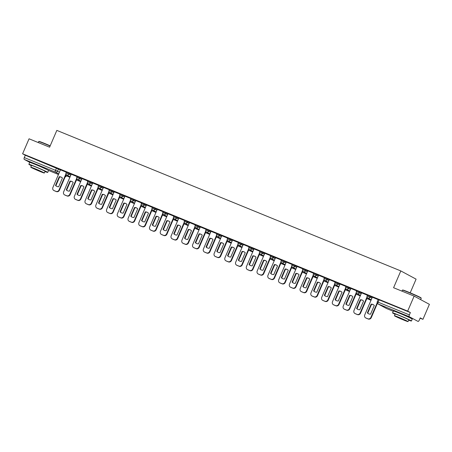 <?xml version="1.0" encoding="UTF-8"?>
<svg xmlns="http://www.w3.org/2000/svg" width="452" height="452" viewBox="0 0 452 452"><rect width="100%" height="100%" fill="white"/><g stroke="black" fill="none" stroke-linecap="round" stroke-linejoin="round"><path stroke-width="0.68" d="M71.201 174.319L66.387 172.071L66.032 172.901L70.845 175.15M81.953 178.715L77.139 176.466L76.783 177.291L81.597 179.546M92.711 183.111L87.897 180.856L87.541 181.687L92.355 183.936M103.463 187.501L98.649 185.252L98.293 186.083L103.107 188.331M114.215 191.897L109.401 189.648L109.045 190.473L113.859 192.721M124.972 196.287L120.159 194.038L119.803 194.868L124.616 197.117M135.724 200.682L130.91 198.434L130.555 199.264L135.368 201.513M146.476 205.078L141.662 202.824L141.306 203.654L146.12 205.903M157.234 209.468L152.42 207.219L152.064 208.05L156.878 210.299M167.986 213.864L163.172 211.615L162.816 212.44L167.63 214.694M178.738 218.259L173.924 216.005L173.568 216.836L178.382 219.084M189.495 222.65L184.682 220.401L184.326 221.231L189.139 223.48M200.247 227.045L195.433 224.797L195.078 225.621L199.891 227.87M210.999 231.435L206.185 229.187L205.829 230.017L210.643 232.266M221.757 235.831L216.943 233.582L216.587 234.413L221.401 236.662M232.509 240.227L227.695 237.972L227.339 238.803L232.153 241.052M243.261 244.617L238.447 242.368L238.091 243.199L242.905 245.447M254.018 249.012L249.205 246.764L248.849 247.589L253.662 249.843M264.77 253.408L259.957 251.154L259.601 251.984L264.414 254.233M275.522 257.798L270.708 255.549L270.352 256.38L275.166 258.629M286.28 262.194L281.466 259.945L281.11 260.77L285.924 263.019M297.032 266.584L292.218 264.335L291.862 265.166L296.676 267.414M307.784 270.98L302.976 268.731L302.614 269.561L307.428 271.81M318.541 275.375L313.728 273.121L313.372 273.952L318.185 276.2M329.293 279.765L324.479 277.517L324.124 278.347L328.937 280.596M340.045 284.161L335.237 281.912L334.875 282.737L339.689 284.992M350.803 288.557L345.989 286.302L345.633 287.133L350.447 289.382M361.555 292.947L356.741 290.698L356.385 291.529L361.199 293.777M372.307 297.343L367.499 295.094L367.137 295.919L371.951 298.167M408.557 317.185L400.585 313.411L397.319 312.343M44.855 168.59L36.883 164.822L33.617 163.754M420.111 318.174L422.942 319.327L420.241 317.875L419.236 320.208A1.644 0.689 112.2 0 1 418.004 321.4A1.644 0.689 112.2 0 1 417.976 321.389L409.331 316.733L378.104 303.976L386.748 308.631L393.263 311.292L386.776 308.643A1.644 0.689 112.2 0 0 386.805 308.654M410.201 292.823L416.094 279.15L400.817 270.929L393.585 287.726L414.128 296.116L407.67 311.112L22.6 153.787L29.058 138.798L49.596 147.188L56.833 130.391L400.817 270.929M414.128 296.116L429.4 304.337L422.942 319.327M29.838 162.415L24.261 159.409A1.644 0.689 -67.8 0 1 24.295 157.573L25.301 155.239L60.449 169.929M25.301 155.239L22.6 153.787M410.376 312.564L378.251 299.484L377.245 301.823L409.371 314.897L410.376 312.564L407.67 311.112M409.371 314.897A1.644 0.689 112.2 0 0 409.331 316.733M378.188 299.631L372.318 297.23L364.758 314.869A2.463 2.232 -61.7 0 0 365.854 317.976L367.855 318.79A2.463 2.232 118.3 0 0 370.894 317.377L377.154 302.846M367.436 295.235L361.566 292.834L354.006 310.479A2.463 2.232 -61.7 0 0 355.102 313.581L357.103 314.4A2.463 2.232 118.3 0 0 360.142 312.982L367.047 296.947M356.679 290.839L350.808 288.444L343.254 306.083A2.463 2.232 -61.7 0 0 344.345 309.185L346.345 310.004A2.463 2.232 118.3 0 0 349.39 308.592L356.295 292.551M345.927 286.449L340.057 284.048L332.497 301.687A2.463 2.232 -61.7 0 0 333.593 304.795L335.593 305.608A2.463 2.232 118.3 0 0 338.633 304.196L345.543 288.156M335.175 282.054L329.299 279.652L321.745 297.297A2.463 2.232 -61.7 0 0 322.841 300.399L324.841 301.218A2.463 2.232 118.3 0 0 327.881 299.8L334.785 283.766M324.417 277.658L318.547 275.262L310.993 292.902A2.463 2.232 -61.7 0 0 312.083 296.009L314.083 296.823A2.463 2.232 118.3 0 0 317.129 295.41L324.033 279.37M313.665 273.268L307.795 270.867L300.235 288.506A2.463 2.232 -61.7 0 0 301.331 291.613L303.332 292.433A2.463 2.232 118.3 0 0 306.371 291.015L313.281 274.98M302.913 268.872L297.037 266.477L289.483 284.116A2.463 2.232 -61.7 0 0 290.579 287.218L292.58 288.037A2.463 2.232 118.3 0 0 295.619 286.619L302.524 270.584M292.156 264.482L286.285 262.081L278.731 279.72A2.463 2.232 -61.7 0 0 279.822 282.828L281.822 283.641A2.463 2.232 118.3 0 0 284.867 282.229L291.772 266.188M281.404 260.086L275.534 257.685L267.974 275.33A2.463 2.232 -61.7 0 0 269.07 278.432L271.07 279.251A2.463 2.232 118.3 0 0 274.11 277.833L281.02 261.798M270.652 255.691L264.776 253.295L257.222 270.934A2.463 2.232 -61.7 0 0 258.318 274.036L260.318 274.856A2.463 2.232 118.3 0 0 263.358 273.443L270.262 257.403M259.894 251.301L254.024 248.899L246.47 266.539A2.463 2.232 -61.7 0 0 247.56 269.646L249.56 270.46A2.463 2.232 118.3 0 0 252.606 269.047L259.51 253.007M249.142 246.905L243.272 244.504L235.712 262.149A2.463 2.232 -61.7 0 0 236.808 265.251L238.809 266.07A2.463 2.232 118.3 0 0 241.848 264.652L248.758 248.617M238.39 242.509L232.514 240.114L224.96 257.753A2.463 2.232 -61.7 0 0 226.056 260.86L228.057 261.674A2.463 2.232 118.3 0 0 231.096 260.262L238.001 244.221M227.633 238.119L221.762 235.718L214.208 253.357A2.463 2.232 -61.7 0 0 215.299 256.465L217.299 257.284A2.463 2.232 118.3 0 0 220.344 255.866L227.249 239.831M216.881 233.724L211.011 231.328L203.451 248.967A2.463 2.232 -61.7 0 0 204.547 252.069L206.547 252.888A2.463 2.232 118.3 0 0 209.587 251.47L216.497 235.435M206.129 229.333L200.287 226.949M195.371 224.938L189.501 222.537L181.947 240.181A2.463 2.232 -61.7 0 0 183.037 243.283L185.037 244.103A2.463 2.232 118.3 0 0 188.083 242.684L194.987 226.65M184.619 220.542L178.783 218.163M173.867 216.152L167.991 213.751L160.437 231.39A2.463 2.232 -61.7 0 0 161.533 234.498L163.534 235.311A2.463 2.232 118.3 0 0 166.573 233.899L173.478 217.858M163.11 211.756L157.273 209.378M152.358 207.361L146.488 204.965L138.928 222.604A2.463 2.232 -61.7 0 0 140.024 225.712L142.024 226.525A2.463 2.232 118.3 0 0 145.064 225.113L151.974 209.073M141.606 202.971L135.73 200.569L128.176 218.209A2.463 2.232 -61.7 0 0 129.272 221.316L131.272 222.135A2.463 2.232 118.3 0 0 134.312 220.717L141.216 204.683M130.848 198.575L124.978 196.179L117.424 213.819A2.463 2.232 -61.7 0 0 118.514 216.92L120.514 217.74A2.463 2.232 118.3 0 0 123.56 216.322L130.464 200.287M120.096 194.185L114.226 191.784L106.666 209.423A2.463 2.232 -61.7 0 0 107.762 212.53L109.763 213.344A2.463 2.232 118.3 0 0 112.802 211.931L119.712 195.891M109.344 189.789L103.468 187.388L95.914 205.033A2.463 2.232 -61.7 0 0 97.01 208.135L99.011 208.954A2.463 2.232 118.3 0 0 102.05 207.536L108.955 191.501M98.587 185.393L92.716 182.998L85.162 200.637A2.463 2.232 -61.7 0 0 86.253 203.739L88.253 204.558A2.463 2.232 118.3 0 0 91.293 203.146L98.203 187.105M87.835 181.003L81.965 178.602L74.405 196.241A2.463 2.232 -61.7 0 0 75.501 199.349L77.501 200.163A2.463 2.232 118.3 0 0 80.541 198.75L87.451 182.71M77.083 176.608L71.207 174.206L63.653 191.851A2.463 2.232 -61.7 0 0 64.749 194.953L66.749 195.772A2.463 2.232 118.3 0 0 69.789 194.354L76.693 178.32M66.325 172.212L60.455 169.816L52.901 187.456A2.463 2.232 -61.7 0 0 53.991 190.563L55.991 191.377A2.463 2.232 118.3 0 0 59.031 189.964L65.941 173.924M367.357 312.88A5.091 4.61 -61.7 0 0 368.403 313.677A5.091 4.61 -61.7 0 0 370.533 314.18L374.301 305.428A5.091 4.61 118.3 0 0 373.256 304.637A5.091 4.61 118.3 0 0 371.126 304.134L367.357 312.88L367.758 313.095L371.527 304.349A5.091 4.61 118.3 0 1 373.454 304.75M365.662 317.886L366.058 318.095A2.463 2.232 -61.7 0 0 366.25 318.191L368.25 319.005A2.463 2.232 118.3 0 0 371.295 317.592L377.403 303.405M367.758 313.095A5.091 4.61 -61.7 0 0 368.6 313.778M371.527 304.349L371.126 304.134M356.605 308.49A5.091 4.61 -61.7 0 0 357.645 309.281A5.091 4.61 -61.7 0 0 359.775 309.784L363.544 301.038A5.091 4.61 118.3 0 0 362.504 300.241A5.091 4.61 118.3 0 0 360.374 299.738L356.605 308.49L357.001 308.705L360.769 299.953A5.091 4.61 118.3 0 1 362.696 300.354M371.052 300.258L366.849 298.54L371.036 300.303M354.91 313.49L355.306 313.705A2.463 2.232 -61.7 0 0 355.498 313.795L357.498 314.609A2.463 2.232 118.3 0 0 360.538 313.196L367.295 297.506M357.001 308.705A5.091 4.61 -61.7 0 0 357.848 309.383M360.769 299.953L360.374 299.738M345.853 304.094A5.091 4.61 -61.7 0 0 346.893 304.885A5.091 4.61 -61.7 0 0 349.023 305.388L352.792 296.642A5.091 4.61 118.3 0 0 351.746 295.851A5.091 4.61 118.3 0 0 349.622 295.348L345.853 304.094L346.249 304.309L350.017 295.557A5.091 4.61 118.3 0 1 351.944 295.964M356.091 294.156L360.278 295.907M356.097 294.15L360.3 295.862M344.153 309.095L344.548 309.309A2.463 2.232 -61.7 0 0 344.746 309.4L346.746 310.219A2.463 2.232 118.3 0 0 349.786 308.801L356.543 293.111M346.249 304.309A5.091 4.61 -61.7 0 0 347.096 304.987M350.017 295.557L349.622 295.348M335.096 299.704A5.091 4.61 -61.7 0 0 336.141 300.495A5.091 4.61 -61.7 0 0 338.271 300.998L342.034 292.246A5.091 4.61 118.3 0 0 340.994 291.455A5.091 4.61 118.3 0 0 338.864 290.952L335.096 299.704L335.497 299.913L339.266 291.167A5.091 4.61 118.3 0 1 341.192 291.568M345.339 289.766L349.526 291.517M345.345 289.755L349.543 291.472M333.401 304.704L333.796 304.914A2.463 2.232 -61.7 0 0 333.988 305.01L335.989 305.823A2.463 2.232 118.3 0 0 339.034 304.411L345.791 288.715M335.497 299.913A5.091 4.61 -61.7 0 0 336.339 300.597M339.266 291.167L338.864 290.952M324.344 295.309A5.091 4.61 -61.7 0 0 325.383 296.1A5.091 4.61 -61.7 0 0 327.514 296.602L331.282 287.856A5.091 4.61 118.3 0 0 330.242 287.06A5.091 4.61 118.3 0 0 328.112 286.557L324.344 295.309L324.739 295.523L328.508 286.771A5.091 4.61 118.3 0 1 330.435 287.173M334.587 285.37L338.774 287.122M334.587 285.359L338.791 287.077M322.649 300.309L323.044 300.523A2.463 2.232 -61.7 0 0 323.236 300.614L325.237 301.433A2.463 2.232 118.3 0 0 328.276 300.015L335.034 284.325M324.739 295.523A5.091 4.61 -61.7 0 0 325.587 296.201M328.508 286.771L328.112 286.557M313.592 290.913A5.091 4.61 -61.7 0 0 314.632 291.704A5.091 4.61 -61.7 0 0 316.762 292.212L320.53 283.46A5.091 4.61 118.3 0 0 319.485 282.669A5.091 4.61 118.3 0 0 317.361 282.167L313.592 290.913L313.987 291.128L317.756 282.381A5.091 4.61 118.3 0 1 319.683 282.782M328.039 282.686L323.835 280.969L328.016 282.726M311.891 295.913L312.287 296.128A2.463 2.232 -61.7 0 0 312.485 296.218L314.485 297.037A2.463 2.232 118.3 0 0 317.524 295.625L324.282 279.929M313.987 291.128A5.091 4.61 -61.7 0 0 314.835 291.806M317.756 282.381L317.361 282.167M402.382 290.133L402.704 290.009A10.012 0.407 23.3 0 1 408.162 291.975A10.012 0.407 23.3 0 1 421.083 297.924L421.213 298.247A10.26 0.418 -156.7 0 0 407.975 292.15A10.26 0.418 -156.7 0 0 402.382 290.133A10.26 0.418 -156.7 0 0 402.37 290.15L401.941 291.139M408.664 320.14A10.26 0.418 -156.7 0 0 411.416 321.016A10.26 0.418 -156.7 0 0 398.178 314.903A10.26 0.418 -156.7 0 0 392.573 312.897A10.26 0.418 -156.7 0 0 395.093 314.298M411.416 321.016L412.23 319.129A10.26 0.418 -156.7 0 0 398.986 313.016A10.26 0.418 -156.7 0 0 393.381 311.016L392.573 312.897M394.466 315.767L395.212 314.033A7.39 0.299 23.3 0 1 399.246 315.473A7.39 0.299 23.3 0 1 408.777 319.875L408.032 321.609A7.39 0.299 -156.7 0 0 398.5 317.208A7.39 0.299 -156.7 0 0 394.466 315.767A7.39 0.299 -156.7 0 0 403.998 320.169A7.39 0.299 -156.7 0 0 408.032 321.609M403.02 319.643L405.619 320.57L403.664 319.553L396.879 316.807L403.02 319.643M420.631 299.619L421.213 298.263A10.26 0.418 -156.7 0 0 421.213 298.247M50.099 146.036A10.26 0.418 -156.7 0 0 44.273 143.561A10.26 0.418 -156.7 0 0 38.68 141.544L39.008 141.414A10.012 0.407 23.3 0 1 44.46 143.38A10.012 0.407 23.3 0 1 50.189 145.815M38.68 141.544A10.26 0.418 -156.7 0 0 38.669 141.555L38.239 142.549M44.963 171.551A10.26 0.418 -156.7 0 0 47.72 172.421A10.26 0.418 -156.7 0 0 34.476 166.308A10.26 0.418 -156.7 0 0 28.871 164.302A10.26 0.418 -156.7 0 0 31.397 165.703M47.72 172.421L48.528 170.54A10.26 0.418 -156.7 0 0 35.284 164.426A10.26 0.418 -156.7 0 0 29.679 162.421L28.871 164.302M30.764 167.172L31.51 165.438A7.39 0.299 23.3 0 1 35.544 166.884A7.39 0.299 23.3 0 1 45.081 171.285L44.336 173.014A7.39 0.299 -156.7 0 0 34.798 168.613A7.39 0.299 -156.7 0 0 30.764 167.172A7.39 0.299 -156.7 0 0 40.296 171.574A7.39 0.299 -156.7 0 0 44.336 173.014M39.318 171.048L41.923 171.98L39.962 170.958L33.177 168.212L39.318 171.048M302.834 286.523A5.091 4.61 -61.7 0 0 303.88 287.314A5.091 4.61 -61.7 0 0 306.01 287.817L309.773 279.065A5.091 4.61 118.3 0 0 308.733 278.274A5.091 4.61 118.3 0 0 306.603 277.771L302.834 286.523L303.236 286.732L307.004 277.986A5.091 4.61 118.3 0 1 308.931 278.387M313.078 276.584L317.264 278.336M313.083 276.573L317.281 278.291M301.139 291.523L301.535 291.738A2.463 2.232 -61.7 0 0 301.727 291.828L303.727 292.642A2.463 2.232 118.3 0 0 306.772 291.229L313.53 275.534M303.236 286.732A5.091 4.61 -61.7 0 0 304.077 287.415M307.004 277.986L306.603 277.771M292.082 282.127A5.091 4.61 -61.7 0 0 293.122 282.918A5.091 4.61 -61.7 0 0 295.252 283.421L299.021 274.675A5.091 4.61 118.3 0 0 297.981 273.884A5.091 4.61 118.3 0 0 295.851 273.375L292.082 282.127L292.478 282.342L296.246 273.59A5.091 4.61 118.3 0 1 298.173 273.991M306.529 273.895L302.326 272.177L306.512 273.94M290.387 287.127L290.783 287.342A2.463 2.232 -61.7 0 0 290.975 287.432L292.975 288.252A2.463 2.232 118.3 0 0 296.015 286.834L302.772 271.143M292.478 282.342A5.091 4.61 -61.7 0 0 293.325 283.02M296.246 273.59L295.851 273.375M281.33 277.731A5.091 4.61 -61.7 0 0 282.37 278.528A5.091 4.61 -61.7 0 0 284.5 279.031L288.269 270.279A5.091 4.61 118.3 0 0 287.223 269.488A5.091 4.61 118.3 0 0 285.099 268.985L281.33 277.731L281.726 277.946L285.494 269.2A5.091 4.61 118.3 0 1 287.421 269.601M295.777 269.505L291.574 267.787L295.755 269.545M279.63 282.737L280.025 282.946A2.463 2.232 -61.7 0 0 280.223 283.042L282.223 283.856A2.463 2.232 118.3 0 0 285.263 282.443L292.02 266.748M281.726 277.946A5.091 4.61 -61.7 0 0 282.573 278.63M285.494 269.2L285.099 268.985M270.573 273.341A5.091 4.61 -61.7 0 0 271.618 274.132A5.091 4.61 -61.7 0 0 273.748 274.635L277.511 265.889A5.091 4.61 118.3 0 0 276.471 265.092A5.091 4.61 118.3 0 0 274.341 264.589L270.573 273.341L270.974 273.556L274.743 264.804A5.091 4.61 118.3 0 1 276.669 265.205M280.816 263.403L285.003 265.154M280.822 263.392L285.02 265.109M268.878 278.342L269.273 278.556A2.463 2.232 -61.7 0 0 269.465 278.647L271.466 279.46A2.463 2.232 118.3 0 0 274.511 278.048L281.268 262.358M270.974 273.556A5.091 4.61 -61.7 0 0 271.816 274.234M274.743 264.804L274.341 264.589M259.821 268.946A5.091 4.61 -61.7 0 0 260.86 269.737A5.091 4.61 -61.7 0 0 262.991 270.239L266.759 261.493A5.091 4.61 118.3 0 0 265.719 260.702A5.091 4.61 118.3 0 0 263.589 260.199L259.821 268.946L260.216 269.16L263.985 260.408A5.091 4.61 118.3 0 1 265.912 260.815M274.268 260.719L270.064 259.002L274.251 260.759M258.12 273.946L258.521 274.161A2.463 2.232 -61.7 0 0 258.713 274.251L260.714 275.07A2.463 2.232 118.3 0 0 263.753 273.652L270.511 257.962M260.216 269.16A5.091 4.61 -61.7 0 0 261.064 269.838M263.985 260.408L263.589 260.199M249.069 264.556A5.091 4.61 -61.7 0 0 250.109 265.347A5.091 4.61 -61.7 0 0 252.239 265.849L256.007 257.098A5.091 4.61 118.3 0 0 254.962 256.307A5.091 4.61 118.3 0 0 252.837 255.804L249.069 264.556L249.464 264.765L253.233 256.018A5.091 4.61 118.3 0 1 255.16 256.42M263.516 256.324L259.312 254.606L263.493 256.369M247.368 269.556L247.764 269.765A2.463 2.232 -61.7 0 0 247.962 269.861L249.962 270.675A2.463 2.232 118.3 0 0 253.001 269.262L259.759 253.566M249.464 264.765A5.091 4.61 -61.7 0 0 250.312 265.448M253.233 256.018L252.837 255.804M238.311 260.16A5.091 4.61 -61.7 0 0 239.357 260.951A5.091 4.61 -61.7 0 0 241.487 261.454L245.25 252.708A5.091 4.61 118.3 0 0 244.21 251.911A5.091 4.61 118.3 0 0 242.08 251.408L238.311 260.16L238.712 260.375L242.481 251.623A5.091 4.61 118.3 0 1 244.408 252.024M248.555 250.222L252.741 251.973M248.56 250.21L252.758 251.928M236.616 265.16L237.012 265.375A2.463 2.232 -61.7 0 0 237.204 265.465L239.204 266.284A2.463 2.232 118.3 0 0 242.244 264.866L249.007 249.176M238.712 260.375A5.091 4.61 -61.7 0 0 239.554 261.053M242.481 251.623L242.08 251.408M227.559 255.764A5.091 4.61 -61.7 0 0 228.599 256.555A5.091 4.61 -61.7 0 0 230.729 257.064L234.498 248.312A5.091 4.61 118.3 0 0 233.458 247.521A5.091 4.61 118.3 0 0 231.328 247.018L227.559 255.764L227.955 255.979L231.723 247.233A5.091 4.61 118.3 0 1 233.65 247.634M242.006 247.538L237.803 245.82L241.989 247.577M225.859 260.764L226.26 260.979A2.463 2.232 -61.7 0 0 226.452 261.07L228.452 261.889A2.463 2.232 118.3 0 0 231.492 260.476L238.249 244.781M227.955 255.979A5.091 4.61 -61.7 0 0 228.802 256.657M231.723 247.233L231.328 247.018M216.807 251.374A5.091 4.61 -61.7 0 0 217.847 252.165A5.091 4.61 -61.7 0 0 219.977 252.668L223.746 243.916A5.091 4.61 118.3 0 0 222.7 243.125A5.091 4.61 118.3 0 0 220.576 242.622L216.807 251.374L217.203 251.583L220.971 242.837A5.091 4.61 118.3 0 1 222.898 243.238M231.254 243.142L227.051 241.424L231.232 243.187M215.107 256.374L215.502 256.589A2.463 2.232 -61.7 0 0 215.7 256.679L217.7 257.493A2.463 2.232 118.3 0 0 220.74 256.081L227.497 240.385M217.203 251.583A5.091 4.61 -61.7 0 0 218.05 252.267M220.971 242.837L220.576 242.622M206.05 246.978A5.091 4.61 -61.7 0 0 207.095 247.769A5.091 4.61 -61.7 0 0 209.225 248.272L212.988 239.526A5.091 4.61 118.3 0 0 211.948 238.735A5.091 4.61 118.3 0 0 209.818 238.227L206.05 246.978L206.451 247.193L210.214 238.441A5.091 4.61 118.3 0 1 212.146 238.842M216.293 237.04L220.48 238.792M216.299 237.029L220.497 238.746M204.355 251.979L204.75 252.193A2.463 2.232 -61.7 0 0 204.942 252.284L206.943 253.103A2.463 2.232 118.3 0 0 209.982 251.685L216.745 235.995M206.451 247.193A5.091 4.61 -61.7 0 0 207.293 247.871M210.214 238.441L209.818 238.227M200.292 226.944L192.699 244.572A2.463 2.232 -61.7 0 0 193.795 247.679L195.795 248.493A2.463 2.232 118.3 0 0 198.835 247.08L205.739 231.04M195.298 242.583A5.091 4.61 -61.7 0 0 196.337 243.379A5.091 4.61 -61.7 0 0 198.468 243.882L202.236 235.13A5.091 4.61 118.3 0 0 201.196 234.339A5.091 4.61 118.3 0 0 199.066 233.837L195.298 242.583L195.693 242.797L199.462 234.051A5.091 4.61 118.3 0 1 201.389 234.452M209.745 234.356L205.541 232.639L209.728 234.396M193.597 247.589L193.998 247.798A2.463 2.232 -61.7 0 0 194.19 247.894L196.191 248.707A2.463 2.232 118.3 0 0 199.23 247.295L205.988 231.599M195.693 242.797A5.091 4.61 -61.7 0 0 196.541 243.481M199.462 234.051L199.066 233.837M184.546 238.193A5.091 4.61 -61.7 0 0 185.586 238.984A5.091 4.61 -61.7 0 0 187.716 239.487L191.484 230.74A5.091 4.61 118.3 0 0 190.439 229.944A5.091 4.61 118.3 0 0 188.314 229.441L184.546 238.193L184.941 238.407L188.71 229.656A5.091 4.61 118.3 0 1 190.637 230.057M194.784 228.254L198.97 230.006M194.789 228.243L198.993 229.961M182.845 243.193L183.241 243.408A2.463 2.232 -61.7 0 0 183.439 243.498L185.439 244.312A2.463 2.232 118.3 0 0 188.478 242.899L195.236 227.209M184.941 238.407A5.091 4.61 -61.7 0 0 185.789 239.085M188.71 229.656L188.314 229.441M178.783 218.158L171.189 235.786A2.463 2.232 -61.7 0 0 172.285 238.888L174.286 239.707A2.463 2.232 118.3 0 0 177.325 238.294L184.235 222.254M173.788 233.797A5.091 4.61 -61.7 0 0 174.834 234.588A5.091 4.61 -61.7 0 0 176.964 235.091L180.727 226.345A5.091 4.61 118.3 0 0 179.687 225.554A5.091 4.61 118.3 0 0 177.557 225.051L173.788 233.797L174.189 234.012L177.952 225.26A5.091 4.61 118.3 0 1 179.885 225.667M184.032 223.859L188.218 225.61M184.037 223.853L188.235 225.571M172.093 238.797L172.489 239.012A2.463 2.232 -61.7 0 0 172.681 239.102L174.681 239.922A2.463 2.232 118.3 0 0 177.721 238.503L184.484 222.813M174.189 234.012A5.091 4.61 -61.7 0 0 175.031 234.69M177.952 225.26L177.557 225.051M163.036 229.407A5.091 4.61 -61.7 0 0 164.076 230.198A5.091 4.61 -61.7 0 0 166.206 230.701L169.975 221.949A5.091 4.61 118.3 0 0 168.935 221.158A5.091 4.61 118.3 0 0 166.805 220.655L163.036 229.407L163.432 229.616L167.2 220.87A5.091 4.61 118.3 0 1 169.127 221.271M173.28 219.469L177.466 221.22M173.28 219.457L177.483 221.175M161.336 234.407L161.737 234.616A2.463 2.232 -61.7 0 0 161.929 234.712L163.929 235.526A2.463 2.232 118.3 0 0 166.969 234.113L173.726 218.418M163.432 229.616A5.091 4.61 -61.7 0 0 164.279 230.3M167.2 220.87L166.805 220.655M157.273 209.372L149.685 227A2.463 2.232 -61.7 0 0 150.776 230.102L152.776 230.921A2.463 2.232 118.3 0 0 155.821 229.503L162.726 213.468M152.284 225.011A5.091 4.61 -61.7 0 0 153.324 225.802A5.091 4.61 -61.7 0 0 155.454 226.305L159.223 217.559A5.091 4.61 118.3 0 0 158.177 216.762A5.091 4.61 118.3 0 0 156.053 216.259L152.284 225.011L152.68 225.226L156.448 216.474A5.091 4.61 118.3 0 1 158.375 216.875M166.732 216.779L162.528 215.062L166.709 216.824M150.584 230.011L150.979 230.226A2.463 2.232 -61.7 0 0 151.177 230.317L153.177 231.136A2.463 2.232 118.3 0 0 156.217 229.718L162.974 214.028M152.68 225.226A5.091 4.61 -61.7 0 0 153.527 225.904M156.448 216.474L156.053 216.259M141.527 220.616A5.091 4.61 -61.7 0 0 142.572 221.407A5.091 4.61 -61.7 0 0 144.702 221.915L148.465 213.163A5.091 4.61 118.3 0 0 147.425 212.372A5.091 4.61 118.3 0 0 145.295 211.869L141.527 220.616L141.928 220.83L145.691 212.084A5.091 4.61 118.3 0 1 147.623 212.485M151.77 210.677L155.957 212.429M151.776 210.672L155.974 212.389M139.832 225.616L140.227 225.83A2.463 2.232 -61.7 0 0 140.419 225.921L142.42 226.74A2.463 2.232 118.3 0 0 145.459 225.328L152.222 209.632M141.928 220.83A5.091 4.61 -61.7 0 0 142.77 221.508M145.691 212.084L145.295 211.869M130.775 216.225A5.091 4.61 -61.7 0 0 131.814 217.016A5.091 4.61 -61.7 0 0 133.945 217.519L137.713 208.767A5.091 4.61 118.3 0 0 136.673 207.976A5.091 4.61 118.3 0 0 134.543 207.474L130.775 216.225L131.17 216.435L134.939 207.688A5.091 4.61 118.3 0 1 136.866 208.089M145.222 207.993L141.018 206.276L145.205 208.039M129.074 221.226L129.475 221.44A2.463 2.232 -61.7 0 0 129.667 221.531L131.668 222.344A2.463 2.232 118.3 0 0 134.707 220.932L141.465 205.236M131.17 216.435A5.091 4.61 -61.7 0 0 132.018 217.118M134.939 207.688L134.543 207.474M120.023 211.83A5.091 4.61 -61.7 0 0 121.063 212.621A5.091 4.61 -61.7 0 0 123.193 213.124L126.961 204.377A5.091 4.61 118.3 0 0 125.916 203.586A5.091 4.61 118.3 0 0 123.791 203.078L120.023 211.83L120.418 212.044L124.187 203.293A5.091 4.61 118.3 0 1 126.114 203.694M130.261 201.891L134.447 203.643M130.266 201.88L134.47 203.598M118.322 216.83L118.718 217.045A2.463 2.232 -61.7 0 0 118.916 217.135L120.916 217.954A2.463 2.232 118.3 0 0 123.955 216.536L130.713 200.846M120.418 212.044A5.091 4.61 -61.7 0 0 121.266 212.722M124.187 203.293L123.791 203.078M109.265 207.434A5.091 4.61 -61.7 0 0 110.311 208.231A5.091 4.61 -61.7 0 0 112.435 208.734L116.204 199.982A5.091 4.61 118.3 0 0 115.164 199.191A5.091 4.61 118.3 0 0 113.034 198.688L109.265 207.434L109.666 207.649L113.429 198.903A5.091 4.61 118.3 0 1 115.362 199.304M119.509 197.496L123.695 199.253M119.514 197.49L123.712 199.208M107.57 212.44L107.966 212.649A2.463 2.232 -61.7 0 0 108.158 212.745L110.158 213.559A2.463 2.232 118.3 0 0 113.198 212.146L119.961 196.45M109.666 207.649A5.091 4.61 -61.7 0 0 110.508 208.332M113.429 198.903L113.034 198.688M98.513 203.044A5.091 4.61 -61.7 0 0 99.553 203.835A5.091 4.61 -61.7 0 0 101.683 204.338L105.452 195.592A5.091 4.61 118.3 0 0 104.412 194.795A5.091 4.61 118.3 0 0 102.282 194.292L98.513 203.044L98.909 203.259L102.677 194.507A5.091 4.61 118.3 0 1 104.604 194.908M108.751 193.106L112.943 194.857M108.757 193.094L112.96 194.812M96.813 208.044L97.214 208.259A2.463 2.232 -61.7 0 0 97.406 208.349L99.406 209.163A2.463 2.232 118.3 0 0 102.446 207.75L109.203 192.06M98.909 203.259A5.091 4.61 -61.7 0 0 99.756 203.937M102.677 194.507L102.282 194.292M87.761 198.648A5.091 4.61 -61.7 0 0 88.801 199.439A5.091 4.61 -61.7 0 0 90.931 199.942L94.7 191.196A5.091 4.61 118.3 0 0 93.654 190.405A5.091 4.61 118.3 0 0 91.524 189.902L87.761 198.648L88.157 198.863L91.925 190.111A5.091 4.61 118.3 0 1 93.852 190.518M102.208 190.422L98.005 188.704L102.186 190.462M86.061 203.649L86.456 203.863A2.463 2.232 -61.7 0 0 86.654 203.954L88.648 204.773A2.463 2.232 118.3 0 0 91.694 203.355L98.451 187.665M88.157 198.863A5.091 4.61 -61.7 0 0 89.004 199.541M91.925 190.111L91.524 189.902M77.004 194.258A5.091 4.61 -61.7 0 0 78.049 195.049A5.091 4.61 -61.7 0 0 80.173 195.552L83.942 186.8A5.091 4.61 118.3 0 0 82.902 186.009A5.091 4.61 118.3 0 0 80.772 185.506L77.004 194.258L77.405 194.467L81.168 185.721A5.091 4.61 118.3 0 1 83.1 186.122M87.247 184.32L91.434 186.071M87.253 184.309L91.451 186.026M75.309 199.259L75.704 199.468A2.463 2.232 -61.7 0 0 75.896 199.564L77.897 200.377A2.463 2.232 118.3 0 0 80.936 198.965L87.699 183.269M77.405 194.467A5.091 4.61 -61.7 0 0 78.247 195.151M81.168 185.721L80.772 185.506M66.252 189.863A5.091 4.61 -61.7 0 0 67.291 190.654A5.091 4.61 -61.7 0 0 69.422 191.156L73.19 182.41A5.091 4.61 118.3 0 0 72.15 181.614A5.091 4.61 118.3 0 0 70.02 181.111L66.252 189.863L66.647 190.077L70.416 181.325A5.091 4.61 118.3 0 1 72.343 181.727M80.699 181.631L76.495 179.913L80.682 181.676M64.551 194.863L64.952 195.078A2.463 2.232 -61.7 0 0 65.144 195.168L67.145 195.987A2.463 2.232 118.3 0 0 70.184 194.569L76.942 178.879M66.647 190.077A5.091 4.61 -61.7 0 0 67.495 190.755M70.416 181.325L70.02 181.111M55.5 185.467A5.091 4.61 -61.7 0 0 56.54 186.258A5.091 4.61 -61.7 0 0 58.67 186.766L62.438 178.015A5.091 4.61 118.3 0 0 61.393 177.224A5.091 4.61 118.3 0 0 59.263 176.721L55.5 185.467L55.895 185.682L59.664 176.935A5.091 4.61 118.3 0 1 61.591 177.337M69.947 177.24L65.743 175.523L69.924 177.28M53.799 190.467L54.195 190.682A2.463 2.232 -61.7 0 0 54.393 190.772L56.387 191.591A2.463 2.232 118.3 0 0 59.432 190.179L66.19 174.483M55.895 185.682A5.091 4.61 -61.7 0 0 56.743 186.36M59.664 176.935L59.263 176.721M69.275 173.285L68.919 174.11A1.644 1.486 118.3 0 1 66.89 175.054A1.644 1.486 -61.7 0 1 66.76 174.997L70.128 176.811M80.027 177.676L79.671 178.506A1.644 1.486 118.3 0 1 77.642 179.45A1.644 1.486 -61.7 0 1 77.512 179.387L80.885 181.201M90.784 182.071L90.423 182.902A1.644 1.486 118.3 0 1 88.4 183.845A1.644 1.486 -61.7 0 1 88.27 183.783L91.637 185.597M101.536 186.467L101.18 187.292A1.644 1.486 118.3 0 1 99.152 188.235A1.644 1.486 -61.7 0 1 99.022 188.173L102.389 189.987M112.288 190.857L111.932 191.688A1.644 1.486 118.3 0 1 109.904 192.631A1.644 1.486 -61.7 0 1 109.774 192.569L113.147 194.383M123.046 195.253L122.684 196.083A1.644 1.486 118.3 0 1 120.661 197.021A1.644 1.486 -61.7 0 1 120.531 196.965L123.899 198.778M133.798 199.643L133.442 200.473A1.644 1.486 118.3 0 1 131.413 201.417A1.644 1.486 -61.7 0 1 131.283 201.355L134.651 203.168M144.55 204.038L144.194 204.869A1.644 1.486 118.3 0 1 142.165 205.813A1.644 1.486 -61.7 0 1 142.035 205.75L145.408 207.564M155.307 208.434L154.951 209.259A1.644 1.486 118.3 0 1 152.923 210.203A1.644 1.486 -61.7 0 1 152.793 210.146L156.16 211.96M166.059 212.824L165.703 213.655A1.644 1.486 118.3 0 1 163.675 214.598A1.644 1.486 -61.7 0 1 163.545 214.536L166.912 216.35M176.811 217.22L176.455 218.05A1.644 1.486 118.3 0 1 174.427 218.994A1.644 1.486 -61.7 0 1 174.297 218.932L177.67 220.745M187.569 221.616L187.213 222.44A1.644 1.486 118.3 0 1 185.184 223.384A1.644 1.486 -61.7 0 1 185.054 223.322L188.422 225.136M198.321 226.006L197.965 226.836A1.644 1.486 118.3 0 1 195.936 227.78A1.644 1.486 -61.7 0 1 195.806 227.718L199.179 229.531M209.073 230.401L208.717 231.232A1.644 1.486 118.3 0 1 206.688 232.17A1.644 1.486 -61.7 0 1 206.558 232.113L209.931 233.927M219.83 234.791L219.474 235.622A1.644 1.486 118.3 0 1 217.446 236.565A1.644 1.486 -61.7 0 1 217.316 236.503L220.683 238.317M230.582 239.187L230.226 240.018A1.644 1.486 118.3 0 1 228.198 240.961A1.644 1.486 -61.7 0 1 228.068 240.899L231.441 242.713M241.334 243.583L240.978 244.408A1.644 1.486 118.3 0 1 238.95 245.351A1.644 1.486 -61.7 0 1 238.82 245.295L242.193 247.108M252.092 247.973L251.736 248.803A1.644 1.486 118.3 0 1 249.707 249.747A1.644 1.486 -61.7 0 1 249.577 249.685L252.945 251.498M262.844 252.369L262.488 253.199A1.644 1.486 118.3 0 1 260.459 254.143A1.644 1.486 -61.7 0 1 260.329 254.08L263.702 255.894M273.596 256.764L273.24 257.589A1.644 1.486 118.3 0 1 271.211 258.533A1.644 1.486 -61.7 0 1 271.087 258.471L274.454 260.284M284.353 261.154L283.997 261.985A1.644 1.486 118.3 0 1 281.969 262.928A1.644 1.486 -61.7 0 1 281.839 262.866L285.206 264.68M295.105 265.55L294.749 266.381A1.644 1.486 118.3 0 1 292.721 267.318A1.644 1.486 -61.7 0 1 292.591 267.262L295.964 269.076M305.857 269.94L305.501 270.771A1.644 1.486 118.3 0 1 303.473 271.714A1.644 1.486 -61.7 0 1 303.348 271.652L306.716 273.466M316.615 274.336L316.259 275.166A1.644 1.486 118.3 0 1 314.23 276.11A1.644 1.486 -61.7 0 1 314.1 276.048L317.468 277.861M327.367 278.731L327.011 279.556A1.644 1.486 118.3 0 1 324.982 280.5A1.644 1.486 -61.7 0 1 324.852 280.443L328.225 282.251M338.119 283.121L337.763 283.952A1.644 1.486 118.3 0 1 335.734 284.896A1.644 1.486 -61.7 0 1 335.61 284.833L338.977 286.647M348.876 287.517L348.52 288.348A1.644 1.486 118.3 0 1 346.492 289.291A1.644 1.486 -61.7 0 1 346.362 289.229L349.729 291.043M359.628 291.913L359.272 292.738A1.644 1.486 118.3 0 1 357.244 293.681A1.644 1.486 -61.7 0 1 357.114 293.619L360.487 295.433M370.38 296.303L370.024 297.133A1.644 1.486 118.3 0 1 367.996 298.077A1.644 1.486 -61.7 0 1 367.871 298.015L371.239 299.829M58.523 168.89L57.517 171.223L59.444 172.263M65.698 175.63L66.291 175.964L65.647 175.743M66.207 175.766L66.161 175.879A1.644 1.486 -61.7 0 1 65.178 176.828M58.732 173.913L55.489 172.167L24.261 159.409M48.381 170.387L58.472 174.512L48.387 170.393M379.149 299.806L378.143 302.139A1.644 0.689 -67.8 0 0 378.104 303.976A1.644 1.486 118.3 0 1 377.974 303.913L386.618 308.569A1.644 1.486 118.3 0 1 386.5 308.496M56.528 167.997L55.523 170.336L57.517 171.223A1.644 1.486 -61.7 0 1 55.489 172.167A1.644 0.689 -67.8 0 1 55.523 170.336L24.295 157.573M371.295 317.592L370.894 317.377M366.25 318.191L365.854 317.976M368.25 319.005L367.855 318.79M360.538 313.196L360.142 312.982M355.498 313.795L355.102 313.581M357.498 314.609L357.103 314.4M349.786 308.801L349.39 308.592M344.746 309.4L344.345 309.185M346.746 310.219L346.345 310.004M339.034 304.411L338.633 304.196M333.988 305.01L333.593 304.795M335.989 305.823L335.593 305.608M328.276 300.015L327.881 299.8M323.236 300.614L322.841 300.399M325.237 301.433L324.841 301.218M317.524 295.625L317.129 295.41M312.485 296.218L312.083 296.009M314.485 297.037L314.083 296.823M306.772 291.229L306.371 291.015M301.727 291.828L301.331 291.613M303.727 292.642L303.332 292.433M296.015 286.834L295.619 286.619M290.975 287.432L290.579 287.218M292.975 288.252L292.58 288.037M285.263 282.443L284.867 282.229M280.223 283.042L279.822 282.828M282.223 283.856L281.822 283.641M274.511 278.048L274.11 277.833M269.465 278.647L269.07 278.432M271.466 279.46L271.07 279.251M263.753 273.652L263.358 273.443M258.713 274.251L258.318 274.036M260.714 275.07L260.318 274.856M253.001 269.262L252.606 269.047M247.962 269.861L247.56 269.646M249.962 270.675L249.56 270.46M242.244 264.866L241.848 264.652M237.204 265.465L236.808 265.251M239.204 266.284L238.809 266.07M231.492 260.476L231.096 260.262M226.452 261.07L226.056 260.86M228.452 261.889L228.057 261.674M220.74 256.081L220.344 255.866M215.7 256.679L215.299 256.465M217.7 257.493L217.299 257.284M209.982 251.685L209.587 251.47M204.942 252.284L204.547 252.069M206.943 253.103L206.547 252.888M199.23 247.295L198.835 247.08M194.19 247.894L193.795 247.679M196.191 248.707L195.795 248.493M188.478 242.899L188.083 242.684M183.439 243.498L183.037 243.283M185.439 244.312L185.037 244.103M177.721 238.503L177.325 238.294M172.681 239.102L172.285 238.888M174.681 239.922L174.286 239.707M166.969 234.113L166.573 233.899M161.929 234.712L161.533 234.498M163.929 235.526L163.534 235.311M156.217 229.718L155.821 229.503M151.177 230.317L150.776 230.102M153.177 231.136L152.776 230.921M145.459 225.328L145.064 225.113M140.419 225.921L140.024 225.712M142.42 226.74L142.024 226.525M134.707 220.932L134.312 220.717M129.667 221.531L129.272 221.316M131.668 222.344L131.272 222.135M123.955 216.536L123.56 216.322M118.916 217.135L118.514 216.92M120.916 217.954L120.514 217.74M113.198 212.146L112.802 211.931M108.158 212.745L107.762 212.53M110.158 213.559L109.763 213.344M102.446 207.75L102.05 207.536M97.406 208.349L97.01 208.135M99.406 209.163L99.011 208.954M91.694 203.355L91.293 203.146M86.654 203.954L86.253 203.739M88.648 204.773L88.253 204.558M80.936 198.965L80.541 198.75M75.896 199.564L75.501 199.349M77.897 200.377L77.501 200.163M70.184 194.569L69.789 194.354M65.144 195.168L64.749 194.953M67.145 195.987L66.749 195.772M59.432 190.179L59.031 189.964M54.393 190.772L53.991 190.563M56.387 191.591L55.991 191.377M367.137 295.919A1.644 1.644 0 0 0 367.871 298.015M356.385 291.529A1.644 1.644 0 0 0 357.114 293.619M345.633 287.133A1.644 1.644 0 0 0 346.362 289.229M334.875 282.737A1.644 1.644 0 0 0 335.61 284.833M324.124 278.347A1.644 1.644 0 0 0 324.852 280.443M313.372 273.952A1.644 1.644 0 0 0 314.1 276.048M302.614 269.561A1.644 1.644 0 0 0 303.348 271.652M291.862 265.166A1.644 1.644 0 0 0 292.591 267.262M281.11 260.77A1.644 1.644 0 0 0 281.839 262.866M270.352 256.38A1.644 1.644 0 0 0 271.087 258.471M259.601 251.984A1.644 1.644 0 0 0 260.329 254.08M248.849 247.589A1.644 1.644 0 0 0 249.577 249.685M238.091 243.199A1.644 1.644 0 0 0 238.82 245.295M227.339 238.803A1.644 1.644 0 0 0 228.068 240.899M216.587 234.413A1.644 1.644 0 0 0 217.316 236.503M205.829 230.017A1.644 1.644 0 0 0 206.558 232.113M195.078 225.621A1.644 1.644 0 0 0 195.806 227.718M184.326 221.231A1.644 1.644 0 0 0 185.054 223.322M173.568 216.836A1.644 1.644 0 0 0 174.297 218.932M162.816 212.44A1.644 1.644 0 0 0 163.545 214.536M152.064 208.05A1.644 1.644 0 0 0 152.793 210.146M141.306 203.654A1.644 1.644 0 0 0 142.035 205.75M130.555 199.264A1.644 1.644 0 0 0 131.283 201.355M119.803 194.868A1.644 1.644 0 0 0 120.531 196.965M109.045 190.473A1.644 1.644 0 0 0 109.774 192.569M98.293 186.083A1.644 1.644 0 0 0 99.022 188.173M87.541 181.687A1.644 1.644 0 0 0 88.27 183.783M76.783 177.291A1.644 1.644 0 0 0 77.512 179.387M66.032 172.901A1.644 1.644 0 0 0 66.76 174.997M66.348 175.822L66.291 175.964A1.644 1.644 0 0 1 65.144 176.918M377.245 301.823A1.644 1.644 0 0 0 377.974 303.913"/></g></svg>
